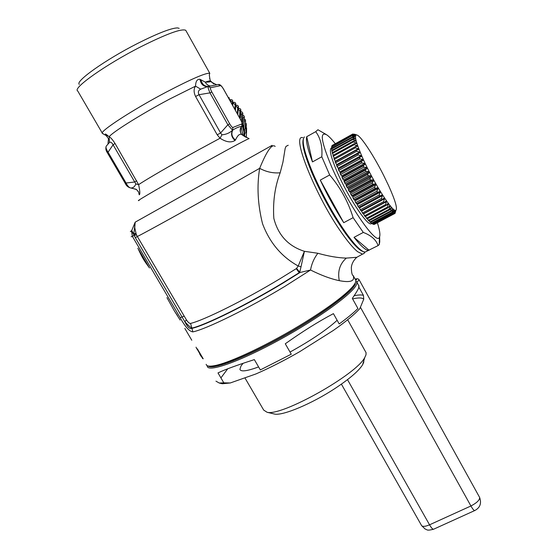 <?xml version="1.0" encoding="UTF-8"?>
<svg xmlns="http://www.w3.org/2000/svg" width="558" height="558" viewBox="0 0 558 558"><rect width="100%" height="100%" fill="white"/><g stroke="black" fill="none" stroke-linecap="round" stroke-linejoin="round"><path stroke-width="0.84" d="M103.223 133.697L102.414 133.453C98.738 131.911 132.49 109.856 166.633 91.903C191.31 79.034 205.658 72.819 209.655 73.265L209.341 75.086M102.414 133.453L107.164 136.131L105.546 134.715C104.667 133.32 105.867 133.997 109.152 136.745C110.651 137.456 112.611 139.695 115.032 143.469L138.621 184.656C139.981 191.101 140.191 194.484 139.249 194.791L139.228 194.63M115.032 143.469L113.086 144.815C111.788 142.443 110.568 141.669 109.424 142.492L109.152 136.745C112.423 132.19 141.788 113.804 169.785 98.989L195.537 86.148C195.677 81.294 197.162 79.006 199.994 79.292L205.26 82.117C206.509 84.46 208.308 85.765 210.673 86.03L208.12 86.469L210.589 87.711C210.073 88.052 210.492 89.475 211.831 91.979L209.975 92.879C208.364 89.043 207.743 86.909 208.12 86.469L200.699 89.161L195.537 86.148C193.626 88.889 193.647 92.335 195.586 96.485L217.201 134.813L220.075 138.238L221.924 134.827C226.234 134.457 229.777 132.909 232.553 130.195L227.873 124.769L229.687 123.827C231.124 126.268 232.184 127.482 232.874 127.461L241.907 123.918C242.318 123.506 241.893 122.118 240.631 119.754L240.679 119.74C242.584 123.869 242.96 126.101 241.795 126.436L241.907 123.918M109.424 142.492L106.571 145.764C105.497 146.873 105.992 149.014 108.071 152.195L107.366 152.732L125.32 183.484M108.468 138.649L105.546 134.715M200.964 79.794C202.038 84.321 204.549 86.525 208.49 86.392L207.548 86.56C203.363 86.616 200.845 84.195 199.994 79.292M209.655 73.265L209.327 75.267C209.954 79.661 210.401 81.587 210.652 81.043C210.08 80.694 208.287 81.056 205.26 82.117C208.915 82.186 210.75 81.893 210.771 81.259L211.377 82.068L216.692 84.823L217.815 84.53M210.75 81.119L213.756 83.958M209.62 78.322L209.703 78.79M136.187 189.281L130.802 188.018C128.221 187.397 126.394 185.891 125.327 183.491L126.052 183.01L134.729 182.006L113.086 144.815L108.071 152.195L126.052 183.01C127.594 186.03 129.17 187.697 130.802 188.018L131.646 187.92C133.467 187.732 134.869 186.407 135.838 183.938L134.729 182.006L136.731 180.771M135.838 183.938L138.621 184.656C144.961 180.227 173.008 163.926 198.669 149.816L220.075 138.238C226.116 142.164 231.103 142.904 235.016 140.463C231.535 137.352 230.712 133.927 232.553 130.195L232.874 127.461M221.924 134.827L220.591 132.971L217.201 134.813M200.699 89.161C198.313 90.403 197.755 92.244 199.032 94.693L209.975 92.879L227.873 124.769L220.591 132.971L199.032 94.693L195.586 96.485M248.945 138.6L242.305 134.924C240.142 133.153 237.854 134.862 235.448 140.037L235.016 140.463M235.448 140.037C231.877 137.101 230.984 133.781 232.77 130.077C236.397 127.768 239.41 126.554 241.795 126.436L240.951 127.419M240.805 133.055C240.024 130.649 240.372 128.445 241.844 126.443L242.026 126.108M241.558 134.422C239.975 131.723 240.038 129.086 241.747 126.506C238.036 130.244 241.991 135.252 242.305 134.924M131.269 187.997L136.571 189.574L138.579 192.119L139.249 194.791M206.16 364.318C206.495 366.167 209.194 366.634 214.237 365.72C229.352 363.23 270.658 343.637 305.247 322.106C326.311 308.965 341.203 298.111 349.936 289.567C354.267 285.222 356.234 282.139 355.823 280.332L353.193 275.589C355.097 281.134 350.459 282.822 339.285 280.653C330.915 278.944 321.331 275.394 310.534 270.009L299.2 272.688L282.725 282.941C247.048 304.563 205.246 325.175 191.896 328.09L190.536 323.424C189.469 323.563 188.095 322.378 186.414 319.867L137.345 236.522C146.733 231.807 189.364 208.253 227.699 186.546L259.672 168.321C266.152 171.885 272.981 173.378 280.165 172.799C274.885 186.679 272.771 201.856 273.825 218.338C278.163 235.218 288.36 246.204 304.417 251.309L298.209 266.006C281.567 256.806 269.674 242.709 262.532 223.702C257.719 204.361 256.764 185.898 259.672 168.321C266.912 150.737 272.067 143.441 275.143 146.433M296.228 268.67L296.619 268.398L299.597 272.053L299.2 272.688L296.228 268.67L279.976 278.742C244.795 300.002 203.663 320.397 190.536 323.424M301.027 266.794L299.625 272.743L282.892 283.164C247.089 304.87 205.149 325.537 191.833 328.397C189.846 329.297 187.509 327.065 184.831 321.701C187.893 325.098 190.243 327.225 191.896 328.09L192.852 331.891C206.334 329.122 248.777 308.295 284.957 286.317L310.534 270.009C311.678 263.697 314.126 258.117 317.879 253.269L304.417 251.309L301.027 266.794L298.209 266.006L296.619 268.398M186.414 319.867L184.831 321.701L135.294 237.624L133.746 234.611L136.11 233.781L136.584 234.988L134.059 235.385L132.337 236.313L131.562 230.942L133.746 234.611L135.182 222.168L134.75 227.692L136.11 233.781M192.852 331.891C189.281 331.403 185.054 326.667 180.164 317.69L184.126 316.233M135.294 237.624L137.345 236.522L136.584 234.988M355.097 279.258C356.904 278.742 357.141 279.098 355.823 280.325L355.341 279.46M339.285 280.653C337.471 271.355 339.808 263.836 346.309 258.103C338.057 257.873 328.578 256.262 317.879 253.269M346.309 258.103L356.799 257.294L360.05 255.48M288.228 145.261L286.024 146.356L285.166 148.435L282.955 162.099L280.165 172.799M131.242 230.956C129.937 231.744 130.042 231.737 131.555 230.942L135.182 222.168L272.081 145.352M364.834 252.07L363.935 253.604L362.526 254.099L357.706 251.749C353.549 248.45 348.29 242.27 341.921 233.223C316.128 197.26 290.711 133.955 302.75 137.645M242.974 135.461L241.251 127.336M223.667 89.392L223.639 89.336C222.258 86.971 221.226 85.744 220.522 85.66L218.15 84.46M240.644 119.782L223.695 89.336C221.777 86.051 220.131 84.418 218.764 84.453M211.782 366.083L216.727 365.657C231.514 363.237 271.641 344.209 305.233 323.291C325.698 310.513 340.185 299.953 348.694 291.604L353.939 285.054M77.639 90.884C72.421 88.213 105.867 64.519 140.951 46.705C166.451 33.94 181.364 28.458 185.674 30.258L186.079 30.906M179.195 28.332L177.437 27.9C171.013 28.137 157.774 33.299 137.707 43.385C105.413 59.727 74.605 81.677 79.334 84.37M138.782 249.74L148.623 266.48M320.278 180.101C327.434 195.258 335.253 209.452 343.735 222.684L320.278 180.101L329.673 174.961L321.799 156.77L312.48 161.911C307.653 149.098 305.735 140.693 306.719 136.696L315.723 131.667L317.927 129.749L326.06 134.408M377.375 222.747C379.754 230.21 380.444 235.016 379.454 237.164L379.252 244.571L379.761 241.788L379.321 242.019M379.252 244.571L378.087 245.597L368.433 250.375C365.518 250.221 360.712 245.876 354.016 237.345L363.3 232.428L353.116 217.669L343.735 222.684M367.011 251.128L365.162 252.097L363.23 251.553C359.317 249.614 353.709 243.581 346.392 233.439C334.089 215.869 323.033 196.018 313.212 173.887C304.25 152.592 301.313 140.274 304.396 136.933M303.28 139.305C301.655 144.194 304.801 155.982 312.71 174.661C322.371 196.458 333.266 216.002 345.388 233.307C352.6 243.288 358.145 249.238 362.016 251.156L363.404 251.63M379.454 237.164C377.013 246.343 347.913 204.451 331.801 167.191C321.01 141.425 319.42 130.705 327.023 135.029C329.248 136.64 332.003 139.528 335.295 143.692M315.723 131.667C320.557 138.168 322.58 146.538 321.799 156.77M329.673 174.961C340.485 187.711 348.304 201.947 353.116 217.669M363.3 232.428C371.279 235.483 376.204 239.87 378.087 245.597M379.761 241.788L379.628 236.745M369.117 250.298L354.016 237.345M312.48 161.911L306.719 136.696M355.871 280.974L356.883 282.243L356.604 284.28C353.751 292.783 319.002 318.234 279.391 339.885C239.766 361.612 207.827 372.751 207.269 366.208L207.227 365.678M355.369 283.91C352.523 292.043 320.606 315.675 282.857 336.69C245.122 357.769 212.27 370.275 208.197 366.013M358.836 285.766L358.661 287.991C357.79 290.104 355.676 293.578 352.314 298.404L357.936 308.504C353.458 312.926 347.216 318.074 339.208 323.954L333.419 313.645C318.444 321.548 302.401 331.591 285.284 343.777L291.248 354.19L260.328 369.926L254.357 359.617C236.857 365.211 224.734 369.647 217.997 372.918L223.821 382.844L219.224 383.018L215.967 381.156M210.345 366.78L210.624 366.167M220.556 383.339L222.286 383.758L230.259 382.969L223.821 382.844M230.259 382.969L255.92 373.951C269.493 368.05 284.078 360.635 299.667 351.7L333.321 330.455C345.862 321.631 354.721 314.3 359.903 308.469L363.739 299.214C362.268 297.658 358.55 297.554 352.593 298.9M329.387 307.291L330.392 306.9M220.912 377.885L227.741 368.782M241.488 357.42L242.437 356.708M233.53 360.391L232.728 361.033M358.934 287.251L363.453 295.405L363.739 299.214M363.453 295.405C361.598 294.701 358.487 294.812 354.135 295.74M349.106 290.92L349.42 291.485M214.098 366.634L214.823 365.706M365.574 351.756L366.062 352.642L366.006 354.79L364.779 357.483C356.555 374.488 281.776 416.456 267.115 412.292L263.69 410.088L244.892 377.829M337.144 320.278C326.855 329.736 311.148 340.338 290.034 352.07M258.591 366.927C246.964 371.196 240.742 371.991 239.926 369.305L241.035 365.929L243.107 363.293M261.807 347.864L263.202 346.895M311.65 319.253L313.184 318.548M273.42 413.778L274.794 414.106C283.136 415.738 311.824 403.713 334.814 388.598C349.357 378.987 358.606 371.07 362.567 364.855L363.69 362.379L363.823 360.67M244.537 136.543L244.132 132.713L242.221 125.689M244.641 133.501L244.509 136.529M244.711 133.453L244.578 136.571M244.781 133.411L244.641 136.605M244.599 136.584L244.53 133.578M244.599 129.219L244.411 133.662L244.006 129.721M244.006 124.887L243.783 129.902L243.065 125.871M242.744 126.213L244.048 124.846L244.397 116.922L243.149 117.647L242.744 126.213L242.367 125.152M241.774 121.986L242.437 121.121L242.814 113.239L241.719 114.097L241.37 121.072M239.919 118.373L240.414 117.55L240.826 109.717L239.905 110.686L239.528 117.675M237.806 114.599L238.454 106.383L237.722 107.45L237.345 113.776M238.454 106.383L237.666 105.427L235.783 105.078L235.448 110.372M235.288 110.093L235.727 103.286L235.19 104.43L234.869 109.347M235.727 103.286L234.841 102.4L233 102.254L232.763 105.574M233 102.254L232.567 101.863M232.358 104.841L232.672 100.454L232.142 104.451M232.672 100.454L231.689 99.659L229.917 99.701L229.868 100.384M229.917 99.701L229.219 99.191M229.199 99.178L229.317 97.929L228.117 97.252M243.686 135.985L244.557 129.254M243.1 118.666L242.618 117.215M241.684 114.843L240.665 112.716M239.877 111.272L238.315 108.803M237.694 107.931L235.755 105.504M235.162 104.841L232.972 102.623M232.316 102.016L229.889 100.028M240.826 109.717L240.149 108.691L238.35 108.182M242.814 113.239L242.256 112.158L240.728 111.572M244.397 116.922L243.965 115.799L242.716 115.185M243.783 129.902L245.234 128.689L245.562 120.716L245.255 119.565L244.306 118.987M245.562 120.716L244.202 121.281M244.411 133.662L245.987 132.595L246.301 124.58L246.127 123.409L245.471 122.934M246.078 124.643L245.394 124.832M245.36 137.031L246.294 136.536L246.608 128.473L246.211 126.987M246.608 128.473L246.148 128.542M246.28 137.512L246.503 131.123M244.599 136.089L244.125 136.061M246.566 131.179L246.315 137.533M245.987 132.595L246.127 123.409M229.212 99.219L229.317 97.929M362.986 158.744C374.09 183.645 393.174 213.205 395.908 210.268C397.582 208.378 395.134 200.148 388.577 185.584L383.674 175.421C374.083 156.338 361.772 137.352 357.343 135.148C353.646 133.864 355.523 141.732 362.986 158.744M395.029 213.386L395.901 210.289M359.952 158.814L362.693 159.455L339.787 171.969L338.727 170.413L359.952 158.814L359.415 157.607L361.368 156.484L338.49 169.004L338.727 170.413M395.908 210.268L394.931 213.449L395.517 210.973L394.408 213.54L394.618 210.805L393.257 213.079L393.641 210.199L392.49 212.521L392.121 212.221L392.741 209.438L392.462 209.173L391.207 211.363L390.774 210.924L391.095 207.736L389.721 209.773L389.24 209.208L389.896 206.341L389.54 205.902L388.054 207.764L387.517 207.081L388.215 204.207L387.824 203.684L386.213 205.365L385.634 204.563L386.38 201.703L385.955 201.103L384.232 202.589L383.604 201.682L384.42 198.864L383.967 198.188L382.118 199.471L381.463 198.474L382.349 195.712L381.874 194.972L379.907 196.046L379.224 194.958L380.193 192.287L379.705 191.492L377.62 192.35L376.922 191.192L377.975 188.625L377.48 187.781L375.283 188.43L374.571 187.209L375.729 184.768L375.227 183.896L372.925 184.328L372.214 183.066L373.476 180.771L372.981 179.864L370.582 180.094L369.877 178.804L371.251 176.677L370.756 175.756L368.266 175.784L367.582 174.48L369.068 172.527L368.594 171.606L366.02 171.446L365.364 170.141L366.969 168.39L366.508 167.477L363.872 167.135L363.244 165.852L364.967 164.303L364.534 163.403L361.835 162.908L361.256 161.66L363.091 160.32L362.693 159.455M393.878 210.366L393.446 210.596M392.741 209.438L392.128 209.766M391.409 208.092L390.544 208.553M389.896 206.341L388.668 206.997M388.215 204.207L386.394 205.177M386.38 201.703L363.614 213.854L364.548 215.806L385.634 204.563M384.42 198.864L361.591 211.064L362.463 212.975L383.604 201.682M382.349 195.712L359.471 207.96L360.273 209.808L381.463 198.474M380.193 192.287L357.273 204.577L357.992 206.341L379.224 194.958M379.705 191.492L356.778 203.796L355.655 202.617L355.028 200.964L377.975 188.625M377.48 187.781L354.525 200.127L353.284 198.676L352.761 197.148L375.729 184.768M375.227 183.896L352.251 196.276L350.912 194.561L350.494 193.18L373.476 180.771M372.981 179.864L349.992 192.287L348.562 190.334L348.255 189.12L371.251 176.677M370.756 175.756L347.767 188.206L346.267 186.03L346.079 184.998L369.068 172.527M368.594 171.606L345.611 184.084L344.718 183.017L343.993 180.876L366.969 168.39M366.508 167.477L343.547 179.969L342.584 178.727L342.012 176.802L364.967 164.303M364.534 163.403L341.594 175.91L340.575 174.508L340.171 172.827L363.091 160.32M371.795 223.5L370.826 223.884C366.355 224.616 347.732 196.283 337.395 172.485C331.354 158.479 329.234 150.402 331.02 148.247M361.368 156.484L361.005 155.661L338.141 168.174L337.046 166.5L358.229 154.894L357.748 153.757L359.805 152.85L359.491 152.076L336.676 164.589L335.567 162.81L356.695 151.211L356.276 150.144L358.438 149.46L358.166 148.742L335.407 161.241L334.291 159.379L355.369 147.793L355.007 146.824L357.273 146.342L357.043 145.694L334.354 158.179L333.252 156.261L354.26 144.689L353.967 143.818L356.325 143.546L356.144 142.974L354.776 143.72M333.37 155.166L332.435 153.478L353.381 141.927L353.158 141.167L355.592 141.097L355.467 140.602L354.511 141.125M332.631 152.494L331.87 151.065L352.74 139.542L352.593 138.9L355.097 139.012L355.021 138.6L354.344 138.977M332.136 150.2L331.55 149.042L352.342 137.554L352.272 137.038L354.337 137.268M331.898 148.295L331.48 147.438L352.196 135.594L354.511 135.985M331.912 146.817L331.654 146.259L352.363 134.59L354.895 135.141M332.177 145.757L352.768 134.025L356.276 134.75M354.295 134.164L356.123 134.708M352.621 134.15L355.09 135.036M352.286 134.848L354.832 135.81M352.189 135.985L354.811 137.003M352.342 137.554L355.021 138.6M352.74 139.542L355.467 140.602M353.381 141.927L356.144 142.974M354.26 144.689L357.043 145.694M355.369 147.793L358.166 148.742M356.695 151.211L359.491 152.076M358.229 154.894L361.005 155.661M359.415 157.607L338.197 169.214M337.046 166.5L336.579 165.363L357.748 153.757M335.567 162.81L335.156 161.743L356.276 150.144M334.291 159.379L333.956 158.402L355.007 146.824M333.252 156.261L332.98 155.382L353.967 143.818M332.435 153.478L332.24 152.711L353.158 141.167M331.87 151.065L331.745 150.409L352.593 138.9M331.55 149.042L331.501 148.519L352.272 137.038M331.48 147.438L352.196 135.594M331.654 146.259L352.363 134.59M352.768 134.025L332.073 145.519M361.256 161.66L340.003 173.259M361.835 162.908L340.575 174.508M363.244 165.852L341.963 177.444M363.872 167.135L342.584 178.727M365.364 170.141L344.063 181.72M366.02 171.446L344.718 183.017M367.582 174.48L346.267 186.03M368.266 175.784L346.95 187.335M369.877 178.804L348.562 190.334M370.582 180.094L349.266 191.617M372.214 183.066L350.912 194.561M372.925 184.328L351.624 195.816M374.571 187.209L353.284 198.676M375.283 188.43L354.002 199.883M376.922 191.192L355.655 202.617M377.62 192.35L356.367 203.761M379.907 196.046L358.689 207.416L357.992 206.341M382.118 199.471L360.942 210.798L360.273 209.808M384.232 202.589L363.105 213.867L362.463 212.975M386.213 205.365L365.148 216.588L364.548 215.806M387.517 207.081L366.494 218.269L365.546 216.378M388.054 207.764L367.052 218.938L366.494 218.269M389.24 209.208L368.28 220.347L367.443 218.729M389.721 209.773L368.789 220.891L368.28 220.347M390.774 210.924L369.898 222.014L369.18 220.689M391.207 211.363L370.345 222.433L369.898 222.014M392.121 212.221L371.314 223.256L370.735 222.224M392.49 212.521L371.705 223.549L371.314 223.256M393.257 213.079L372.535 224.065L372.102 223.333M393.557 213.247L372.535 224.065M394.178 213.498L373.532 224.442L373.267 224.009M394.408 213.54L373.532 224.442M374.495 224.267L394.869 213.47L374.306 224.372M202.659 358.55L196.855 348.68L197.393 348.896L203.21 358.794L202.659 358.55M180.122 320.041L174.236 310.708L177.59 315.73M166.926 297.602L174.236 310.708M191.785 340.24L184.831 328.411M196.032 347.174L196.772 348.82M199.631 353.842L200.566 355.425M200.552 355.439L201.075 356.276M216.692 84.823L210.673 86.03M139.242 200.308C132.107 203.579 169.297 181.999 206.732 161.241C234.465 145.896 248.589 138.37 249.105 138.656M180.164 317.69L132.337 236.313L131.151 236.766M135.915 233.244L133.704 234.032L131.716 230.524M229.687 123.827L211.831 91.979M220.522 85.66L210.589 87.711M223.639 89.336L240.631 119.754M433.685 529.179L433.496 529.263C432.506 529.172 431.195 527.687 429.548 524.806C425.649 526.48 423.027 526.794 421.688 525.748L341.398 384.148M474.837 510.514L474.677 510.584C473.902 510.542 472.647 509.008 470.924 505.98L429.548 524.806L347.501 379.649M360.412 307.242L470.924 505.98C476.999 502.772 479.887 499.905 479.587 497.359L479.468 497.15M359.129 279.816L356.911 282.299M108.001 143.608L108.489 138.74M136.194 189.288L138.286 191.527M362.526 254.099L356.799 257.294C353.605 260.216 351.784 263.571 351.345 267.366C351.442 272.548 352.063 275.289 353.193 275.589M242.674 132.992L242.577 135.148M107.359 152.718C105.978 150.834 105.546 148.763 106.069 146.51M348.694 291.604L349.936 289.567M216.727 365.657L214.237 365.72M364.423 251.993L363.935 253.604M102.288 133.111L77.715 90.947M209.822 73.349L185.751 30.32M137.847 248.15C142.736 258.793 144.131 260.649 149.495 267.959M368.433 250.375L365.162 252.097M362.016 251.156L363.23 251.553M222.286 383.758L219.224 383.018M356.883 282.243L359.101 286.24M347.662 319.741L366.062 352.642M362.567 364.855L364.779 357.483M274.794 414.106L267.115 412.292M244.167 131.897L244.132 132.713M246.155 123.569L245.834 131.576M371.6 223.472L370.826 223.884M394.339 213.526L373.714 224.462M421.548 525.573L425.161 529.068C427.477 529.479 425.935 531.083 433.496 529.27L474.677 510.584C480.082 507.794 481.721 503.386 479.587 497.359L359.171 279.893C358.431 278.658 357.106 278.421 355.188 279.181"/></g></svg>

